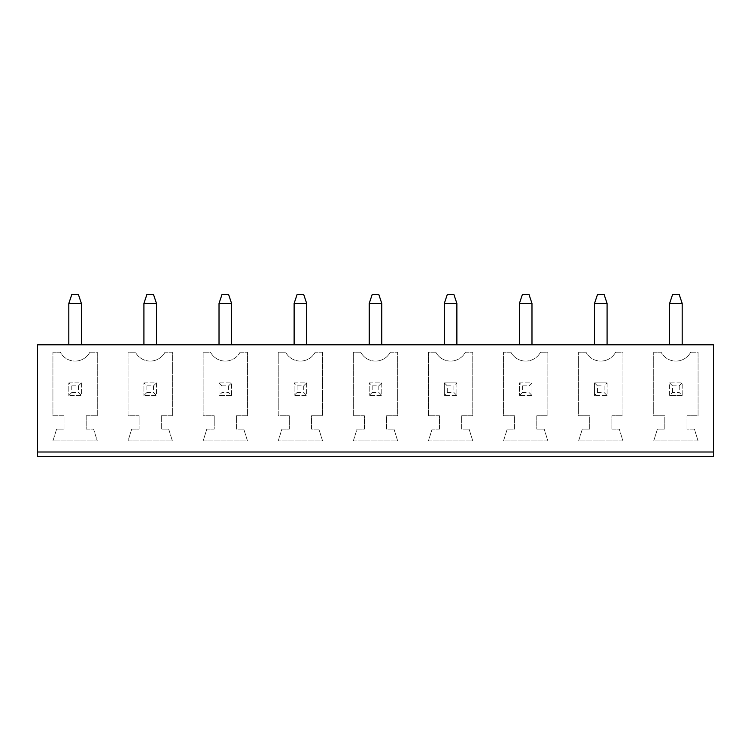 <?xml version="1.0" encoding="UTF-8"?>
<svg xmlns="http://www.w3.org/2000/svg" width="751" height="751" viewBox="0 0 751 751"><rect width="100%" height="100%" fill="white"/><g stroke="black" fill="none" stroke-linecap="round" stroke-linejoin="round"><path stroke-width="0.56" stroke-dasharray="3.75 2.82" d="M37.55 452.008L37.55 344.822L713.45 344.822L713.45 452.008L37.55 452.008L713.45 452.008L37.55 452.008L37.55 456.439L713.45 456.439L713.45 452.008M669.62 344.822L682.18 344.822L669.62 344.822L669.62 303.432L682.18 303.432L682.18 344.822M594.52 344.822L607.08 344.822L594.52 344.822L594.52 303.432L607.08 303.432L607.08 344.822M444.32 344.822L456.88 344.822L444.32 344.822L444.32 303.432L456.88 303.432L456.88 344.822M519.42 344.822L531.98 344.822L519.42 344.822L519.42 303.432L531.98 303.432L531.98 344.822M231.58 344.822L219.02 344.822L231.58 344.822L231.58 303.432L219.02 303.432L219.02 344.822M294.12 344.822L306.68 344.822L294.12 344.822L294.12 303.432L306.68 303.432L306.68 344.822M369.22 344.822L381.78 344.822L369.22 344.822L369.22 303.432L381.78 303.432L381.78 344.822M156.48 344.822L143.92 344.822L156.48 344.822L156.48 303.432L143.92 303.432L143.92 344.822M68.82 344.822L81.38 344.822L68.82 344.822L68.82 303.432L81.38 303.432L81.38 344.822M536.787 415.782L547.873 415.782L547.873 352.219L540.485 352.219A16.757 16.757 0 0 1 510.915 352.219L503.527 352.219L503.527 415.782L514.613 415.782L514.613 429.093L507.216 429.093L503.527 440.921L547.873 440.921L544.184 429.093L536.787 429.093L536.787 415.782L547.873 415.782L547.873 352.219L540.485 352.219A16.757 16.757 0 0 1 510.915 352.219L503.527 352.219L503.527 415.782L514.613 415.782L514.613 429.093L507.216 429.093L503.527 440.921L547.873 440.921L544.184 429.093L536.787 429.093L536.787 415.782M353.327 440.921L397.673 440.921L393.984 429.093L386.587 429.093L386.587 415.782L397.673 415.782L397.673 352.219L390.285 352.219A16.757 16.757 0 0 1 360.715 352.219L353.327 352.219L353.327 415.782L364.413 415.782L364.413 429.093L357.016 429.093L353.327 440.921L397.673 440.921L393.984 429.093L386.587 429.093L386.587 415.782L397.673 415.782L397.673 352.219L390.285 352.219A16.757 16.757 0 0 1 360.715 352.219L353.327 352.219L353.327 415.782L364.413 415.782L364.413 429.093L357.016 429.093L353.327 440.921M439.513 429.093L432.116 429.093L428.427 440.921L472.773 440.921L469.084 429.093L461.687 429.093L461.687 415.782L472.773 415.782L472.773 352.219L465.385 352.219A16.757 16.757 0 0 1 435.815 352.219L428.427 352.219L428.427 415.782L439.513 415.782L439.513 429.093L432.116 429.093L428.427 440.921L472.773 440.921L469.084 429.093L461.687 429.093L461.687 415.782L472.773 415.782L472.773 352.219L465.385 352.219A16.757 16.757 0 0 1 435.815 352.219L428.427 352.219L428.427 415.782L439.513 415.782L439.513 429.093M322.573 352.219L315.185 352.219A16.757 16.757 0 0 1 285.615 352.219L278.227 352.219L278.227 415.782L289.313 415.782L289.313 429.093L281.916 429.093L278.227 440.921L322.573 440.921L318.884 429.093L311.487 429.093L311.487 415.782L322.573 415.782L322.573 352.219L315.185 352.219A16.757 16.757 0 0 1 285.615 352.219L278.227 352.219L278.227 415.782L289.313 415.782L289.313 429.093L281.916 429.093L278.227 440.921L322.573 440.921L318.884 429.093L311.487 429.093L311.487 415.782L322.573 415.782L322.573 352.219M86.187 415.782L97.273 415.782L97.273 352.219L89.885 352.219A16.757 16.757 0 0 1 60.315 352.219L52.927 352.219L52.927 415.782L64.013 415.782L64.013 429.093L56.616 429.093L52.927 440.921L97.273 440.921L93.584 429.093L86.187 429.093L86.187 415.782L97.273 415.782L97.273 352.219L89.885 352.219A16.757 16.757 0 0 1 60.315 352.219L52.927 352.219L52.927 415.782L64.013 415.782L64.013 429.093L56.616 429.093L52.927 440.921L97.273 440.921L93.584 429.093L86.187 429.093L86.187 415.782M240.085 352.219A16.757 16.757 0 0 1 210.515 352.219L203.127 352.219L203.127 415.782L214.213 415.782L214.213 429.093L206.816 429.093L203.127 440.921L247.473 440.921L243.784 429.093L236.387 429.093L236.387 415.782L247.473 415.782L247.473 352.219L240.085 352.219A16.757 16.757 0 0 1 210.515 352.219L203.127 352.219L203.127 415.782L214.213 415.782L214.213 429.093L206.816 429.093L203.127 440.921L247.473 440.921L243.784 429.093L236.387 429.093L236.387 415.782L247.473 415.782L247.473 352.219L240.085 352.219M131.716 429.093L128.027 440.921L172.373 440.921L168.684 429.093L161.287 429.093L161.287 415.782L172.373 415.782L172.373 352.219L164.985 352.219A16.757 16.757 0 0 1 135.415 352.219L128.027 352.219L128.027 415.782L139.113 415.782L139.113 429.093L131.716 429.093L128.027 440.921L172.373 440.921L168.684 429.093L161.287 429.093L161.287 415.782L172.373 415.782L172.373 352.219L164.985 352.219A16.757 16.757 0 0 1 135.415 352.219L128.027 352.219L128.027 415.782L139.113 415.782L139.113 429.093L131.716 429.093M698.073 440.921L694.384 429.093L686.987 429.093L686.987 415.782L698.073 415.782L698.073 352.219L690.685 352.219A16.757 16.757 0 0 1 661.115 352.219L653.727 352.219L653.727 415.782L664.813 415.782L664.813 429.093L657.416 429.093L653.727 440.921L698.073 440.921L694.384 429.093L686.987 429.093L686.987 415.782L698.073 415.782L698.073 352.219L690.685 352.219A16.757 16.757 0 0 1 661.115 352.219L653.727 352.219L653.727 415.782L664.813 415.782L664.813 429.093L657.416 429.093L653.727 440.921L698.073 440.921M611.887 429.093L611.887 415.782L622.973 415.782L622.973 352.219L615.585 352.219A16.757 16.757 0 0 1 586.015 352.219L578.627 352.219L578.627 415.782L589.713 415.782L589.713 429.093L582.316 429.093L578.627 440.921L622.973 440.921L619.284 429.093L611.887 429.093L611.887 415.782L622.973 415.782L622.973 352.219L615.585 352.219A16.757 16.757 0 0 1 586.015 352.219L578.627 352.219L578.627 415.782L589.713 415.782L589.713 429.093L582.316 429.093L578.627 440.921L622.973 440.921L619.284 429.093L611.887 429.093M682.18 303.432L679.223 294.561L672.577 294.561L669.62 303.432M594.52 303.432L597.477 294.561L604.123 294.561L607.08 303.432M444.32 303.432L447.277 294.561L453.923 294.561L456.88 303.432M531.98 303.432L529.023 294.561L522.377 294.561L519.42 303.432M231.58 303.432L228.623 294.561L221.977 294.561L219.02 303.432M306.68 303.432L303.723 294.561L297.077 294.561L294.12 303.432M381.78 303.432L378.823 294.561L372.177 294.561L369.22 303.432M156.48 303.432L153.523 294.561L146.877 294.561L143.92 303.432M68.82 303.432L71.777 294.561L78.423 294.561L81.38 303.432M519.42 382.888L531.98 382.888L531.98 395.458L519.42 395.458L531.98 395.458L531.98 382.888L519.42 382.888L519.42 395.458L519.42 382.888L522.377 385.845L529.023 385.845L531.98 382.888M369.22 382.888L381.78 382.888L381.78 395.458L369.22 395.458L381.78 395.458L381.78 382.888L369.22 382.888L369.22 395.458L369.22 382.888L372.177 385.845L378.823 385.845L381.78 382.888M456.88 382.888L456.88 395.458L444.32 395.458L456.88 395.458L456.88 382.888L444.32 382.888L444.32 395.458L444.32 382.888L456.88 382.888L453.923 385.845L453.923 392.501L456.88 395.458M294.12 382.888L306.68 382.888L306.68 395.458L294.12 395.458L306.68 395.458L306.68 382.888L294.12 382.888L294.12 395.458L294.12 382.888L297.077 385.845L303.723 385.845L306.68 382.888M68.82 382.888L81.38 382.888L81.38 395.458L68.82 395.458L81.38 395.458L81.38 382.888L68.82 382.888L68.82 395.458L68.82 382.888L71.777 385.845L78.423 385.845L81.38 382.888M231.58 395.458L219.02 395.458L231.58 395.458L231.58 382.888L231.58 395.458L228.623 392.501L221.977 392.501L219.02 395.458L219.02 382.888L231.58 382.888L219.02 382.888L219.02 395.458M143.92 382.888L156.48 382.888L156.48 395.458L143.92 395.458L156.48 395.458L156.48 382.888L143.92 382.888L143.92 395.458L143.92 382.888L146.877 385.845L153.523 385.845L156.48 382.888M682.18 395.458L669.62 395.458L682.18 395.458L682.18 382.888L682.18 395.458L679.223 392.501L672.577 392.501L669.62 395.458L669.62 382.888L682.18 382.888L669.62 382.888L669.62 395.458M607.08 382.888L607.08 395.458L594.52 395.458L607.08 395.458L607.08 382.888L594.52 382.888L594.52 395.458L594.52 382.888L607.08 382.888L604.123 385.845L604.123 392.501L607.08 395.458M529.023 385.845L529.023 392.501L531.98 395.458M522.377 385.845L522.377 392.501L519.42 395.458M522.377 392.501L529.023 392.501M378.823 385.845L378.823 392.501L381.78 395.458M372.177 385.845L372.177 392.501L369.22 395.458M372.177 392.501L378.823 392.501M444.32 382.888L447.277 385.845L447.277 392.501L444.32 395.458M447.277 392.501L453.923 392.501M447.277 385.845L453.923 385.845M303.723 385.845L303.723 392.501L306.68 395.458M297.077 385.845L297.077 392.501L294.12 395.458M297.077 392.501L303.723 392.501M78.423 385.845L78.423 392.501L81.38 395.458M71.777 385.845L71.777 392.501L68.82 395.458M71.777 392.501L78.423 392.501M219.02 382.888L221.977 385.845L221.977 392.501M221.977 385.845L228.623 385.845L231.58 382.888M228.623 385.845L228.623 392.501M153.523 385.845L153.523 392.501L156.48 395.458M146.877 385.845L146.877 392.501L143.92 395.458M146.877 392.501L153.523 392.501M669.62 382.888L672.577 385.845L672.577 392.501M672.577 385.845L679.223 385.845L682.18 382.888M679.223 385.845L679.223 392.501M594.52 382.888L597.477 385.845L597.477 392.501L594.52 395.458M597.477 392.501L604.123 392.501M597.477 385.845L604.123 385.845"/><path stroke-width="1.13" d="M37.55 452.008L37.55 344.822L713.45 344.822L713.45 452.008L37.55 452.008L37.55 456.439L713.45 456.439L713.45 452.008M682.18 344.822L682.18 303.432L669.62 303.432L669.62 344.822M607.08 344.822L607.08 303.432L594.52 303.432L594.52 344.822M456.88 344.822L456.88 303.432L444.32 303.432L444.32 344.822M531.98 344.822L531.98 303.432L519.42 303.432L519.42 344.822M219.02 344.822L219.02 303.432L231.58 303.432L231.58 344.822M306.68 344.822L306.68 303.432L294.12 303.432L294.12 344.822M381.78 344.822L381.78 303.432L369.22 303.432L369.22 344.822M143.92 344.822L143.92 303.432L156.48 303.432L156.48 344.822M81.38 344.822L81.38 303.432L68.82 303.432L68.82 344.822M669.62 303.432L672.577 294.561L679.223 294.561L682.18 303.432M594.52 303.432L597.477 294.561L604.123 294.561L607.08 303.432M444.32 303.432L447.277 294.561L453.923 294.561L456.88 303.432M519.42 303.432L522.377 294.561L529.023 294.561L531.98 303.432M231.58 303.432L228.623 294.561L221.977 294.561L219.02 303.432M294.12 303.432L297.077 294.561L303.723 294.561L306.68 303.432M369.22 303.432L372.177 294.561L378.823 294.561L381.78 303.432M156.48 303.432L153.523 294.561L146.877 294.561L143.92 303.432M68.82 303.432L71.777 294.561L78.423 294.561L81.38 303.432"/></g></svg>
